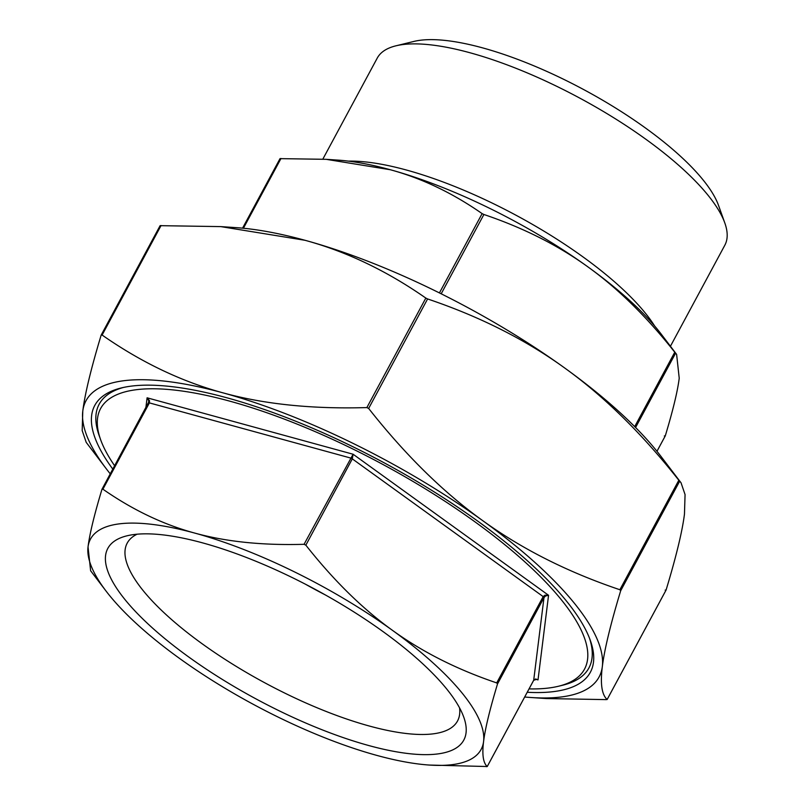 <?xml version="1.0" encoding="UTF-8"?>
<svg xmlns="http://www.w3.org/2000/svg" width="807" height="807" viewBox="0 0 807 807"><rect width="100%" height="100%" fill="white"/><g stroke="black" fill="none" stroke-linecap="round" stroke-linejoin="round"><path stroke-width="1.21" d="M220.745 226.606L236.128 227.635A291.357 89.728 28.3 0 1 305.036 240.294L220.745 226.606L160.109 225.667L101.268 334.955M101.147 335.167L102.106 335.046C141.054 362.232 181.323 381.499 222.903 392.827A291.357 89.728 -151.7 0 0 82.788 411.066A291.357 89.728 -151.7 0 0 106.282 468.776L86.198 442.347L82.183 430.575L82.788 411.066C84.886 394.048 91.009 368.749 101.147 335.167L102.106 335.046L161.057 225.546L160.109 225.667L101.198 335.046M606.188 699.619L546.5 698.559L531.127 697.52A291.357 89.728 -151.7 0 0 602.325 666.632C600.176 683.751 601.78 694.706 607.146 699.487L606.188 699.619L607.146 699.487L666.098 589.998C676.246 556.416 682.359 531.117 684.467 514.089L685.062 494.58L681.058 482.818L678.828 480.246C642.271 433.863 604.261 396.479 564.809 368.073C525.407 339.576 479.671 316.526 427.599 298.953L425.834 298.076C386.886 270.89 346.617 251.623 305.036 240.294A291.357 89.728 28.3 0 1 564.809 368.073A291.357 89.728 28.3 0 1 660.963 456.389L681.058 482.818M665.15 590.119L666.098 589.998L665.15 590.119M620.684 590.734C610.546 624.315 604.423 649.615 602.325 666.632A291.357 89.728 -151.7 0 0 482.667 520.616C522.068 549.113 567.805 572.163 619.877 589.735L620.684 590.734L679.645 481.234M366.872 407.575L368.648 408.443C405.205 454.825 443.214 492.209 482.667 520.616A291.357 89.728 -151.7 0 0 222.903 392.827C264.424 404.267 312.42 409.179 366.872 407.575L425.834 298.076M101.964 489.324L102.913 489.193C132.55 509.853 163.145 524.479 194.709 533.074C226.222 541.749 262.668 545.502 304.068 544.301L305.843 545.169C333.654 580.415 362.535 608.811 392.484 630.358C422.384 651.995 457.125 669.507 496.709 682.904L497.526 683.902C489.819 709.414 485.178 728.62 483.585 741.532C481.95 754.535 483.161 762.867 487.226 766.529L429.374 765.056A221.834 68.323 -151.7 0 0 483.585 741.532A221.834 68.323 -151.7 0 0 392.484 630.358A221.834 68.323 -151.7 0 0 194.709 533.074A221.834 68.323 -151.7 0 0 88.034 546.954C89.617 534.042 94.268 514.836 101.964 489.324L102.913 489.193L149.386 402.895L149.487 400.665L147.096 397.801L148.74 400.756L148.488 402.905M105.919 590.885L90.626 570.771L88.034 546.954A221.834 68.323 -151.7 0 0 105.919 590.885A221.834 68.323 -151.7 0 0 179.134 658.129A221.834 68.323 -151.7 0 0 376.909 755.423A221.834 68.323 -151.7 0 0 429.374 765.056M536.494 679.232L538.017 679.898L535.586 678.98L533.699 680.23L487.226 766.529L486.278 766.65M497.526 683.902L543.989 597.604L545.593 595.969L548.558 595.284L544.957 595.193L543.172 596.605L496.709 682.904M305.843 545.169L352.306 458.87L353.093 454.23L304.068 544.301M656.969 451.284L665.291 435.841L664.332 435.962L665.291 435.841C672.988 410.329 677.628 391.113 679.222 378.211L676.619 354.394L674.763 352.215C646.942 316.98 618.061 288.583 588.121 267.036C558.222 245.399 523.481 227.877 483.897 214.491L482.122 213.613C452.495 192.964 421.9 178.337 390.336 169.742L326.159 159.322L280.019 158.636L242.584 228.159M243.421 228.24L280.977 158.515L280.019 158.636L242.564 228.159M326.159 159.322L337.871 160.109A221.834 68.323 28.3 0 1 390.336 169.742A221.834 68.323 28.3 0 1 588.121 267.036A221.834 68.323 28.3 0 1 661.326 334.269L676.619 354.394M348.453 161.128A198.038 60.989 28.3 0 1 516.631 215.57A198.038 60.989 28.3 0 1 654.648 325.998M529.049 688.896A274.804 84.634 -151.7 0 0 558.505 686.243A274.804 84.634 -151.7 0 0 474.708 521.655A274.804 84.634 -151.7 0 0 207.419 395.622A274.804 84.634 -151.7 0 0 100.633 439.704A274.804 84.634 -151.7 0 0 114.634 465.76M724.787 222.883L718.533 205.422A182.806 56.298 -151.7 0 0 584.288 89.9A182.806 56.298 -151.7 0 0 413.951 41.419L395.934 45.817A197.372 60.787 28.3 0 1 579.85 98.151A197.372 60.787 28.3 0 1 724.787 222.883A197.372 60.787 28.3 0 1 724.817 245.247L670.435 346.253M459.556 707.86A187.587 57.771 28.3 0 1 457.539 720.974A187.587 57.771 28.3 0 1 202.174 643.784A187.587 57.771 28.3 0 1 127.213 543.111A187.587 57.771 28.3 0 1 137.049 534.214M188.596 656.898A202.154 62.26 -151.7 0 0 385.221 749.612A202.154 62.26 -151.7 0 0 463.773 717.181A202.154 62.26 -151.7 0 0 315.325 589.423A202.154 62.26 -151.7 0 0 126.961 535.818A202.154 62.26 -151.7 0 0 188.596 656.898M305.47 584.228A187.587 57.771 -151.7 0 0 325.08 594.789M322.85 159.11L377.242 58.104A197.372 60.787 28.3 0 1 395.934 45.817M106.282 468.776A291.357 89.728 -151.7 0 0 110.266 473.86M524.681 697.006A291.357 89.728 -151.7 0 0 531.127 697.52M589.554 638.377A278.112 85.653 28.3 0 1 562.6 685.244L558.505 686.243M100.633 439.704L99.211 435.74A278.112 85.653 28.3 0 1 123.501 387.431M112.819 469.129A281.431 86.672 28.3 0 1 121.413 387.915A281.431 86.672 28.3 0 1 477.895 521.241A281.431 86.672 28.3 0 1 590.31 640.385A281.431 86.672 28.3 0 1 527.233 692.275M678.828 480.246L619.877 589.735M368.648 408.443L427.599 298.953M533.629 680.351A1.987 0.615 -151.7 0 0 533.679 680.301A1.987 0.615 -151.7 0 0 533.699 680.23L543.989 597.604A1.987 0.615 -151.7 0 0 543.172 596.605L352.306 458.87A1.987 0.615 -151.7 0 0 350.541 458.003L149.386 402.895A1.987 0.615 -151.7 0 0 148.448 402.955A1.987 0.615 -151.7 0 0 148.427 403.026L102.075 489.103M535.283 679.151L538.017 679.898L548.558 595.284L353.093 454.23L147.096 397.801L145.855 407.777M482.122 213.613L439.422 292.921M674.763 352.215L634.695 426.631M635.573 427.508L675.58 353.214M441.197 293.798L483.897 214.491M607.146 699.508L666.047 590.119M102.015 489.203L148.75 402.047M487.236 766.549L533.679 680.301L536.695 679.292M656.979 451.295L665.24 435.962"/></g></svg>
